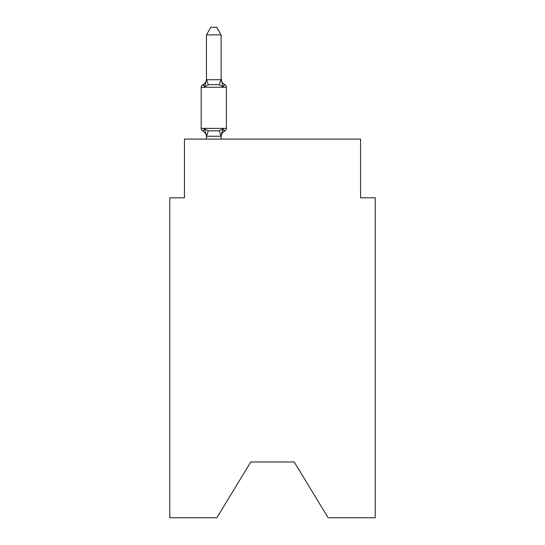 <?xml version="1.0" encoding="UTF-8"?>
<svg xmlns="http://www.w3.org/2000/svg" width="545" height="545" viewBox="0 0 545 545"><rect width="100%" height="100%" fill="white"/><g stroke="black" fill="none" stroke-linecap="round" stroke-linejoin="round"><path stroke-width="0.82" d="M294.225 461.976L328.124 517.75L375.239 517.75L375.239 197.794L360.558 197.794L360.558 139.091L184.442 139.091L184.442 197.794L169.761 197.794L169.761 517.75L216.876 517.75L250.775 461.976L294.225 461.976L250.775 461.976M223.872 130.568L224.765 131.011L222.966 128.947L224.765 131.011L222.966 128.947L224.765 131.011L222.966 128.947L224.765 131.011L222.966 128.947L224.765 131.011L222.966 128.947L224.765 131.011L222.966 128.947L224.765 131.011L222.966 128.947L224.765 131.011L222.966 128.947L221.011 136.257L206.575 136.257L204.62 128.947L202.822 131.011A2.936 2.936 0 0 1 201.173 128.375A2.936 2.936 0 0 0 202.822 131.011L204.62 128.947L202.822 131.011A2.936 2.936 0 0 1 201.173 128.375A2.936 2.936 0 0 0 202.822 131.011L204.62 128.947L202.822 131.011A2.936 2.936 0 0 1 201.173 128.375A2.936 2.936 0 0 0 202.822 131.011L204.62 128.947L202.822 131.011A2.936 2.936 0 0 1 201.173 128.375A2.936 2.936 0 0 0 202.822 131.011L204.62 128.947L202.822 131.011A2.936 2.936 0 0 1 201.173 128.375A2.936 2.936 0 0 0 202.822 131.011L204.62 128.947L202.822 131.011A2.936 2.936 0 0 1 201.173 128.375A2.936 2.936 0 0 0 202.822 131.011L204.62 128.947L202.822 131.011A2.936 2.936 0 0 1 201.173 128.375A2.936 2.936 0 0 0 202.822 131.011L204.62 128.947L202.822 131.011A2.936 2.936 0 0 1 201.173 128.375A2.936 2.936 0 0 0 202.822 131.011L204.62 128.947L202.822 131.011A2.936 2.936 0 0 1 201.173 128.375A2.936 2.936 0 0 0 202.822 131.011L204.62 128.947L202.822 131.011A2.936 2.936 0 0 1 201.173 128.375A2.936 2.936 0 0 0 202.822 131.011L204.62 128.947L202.822 131.011A2.936 2.936 0 0 1 201.173 128.375A2.936 2.936 0 0 0 202.822 131.011L204.62 128.947L202.822 131.011A2.936 2.936 0 0 1 201.173 128.375A2.936 2.936 0 0 0 202.822 131.011L204.62 128.947L202.822 131.011A2.936 2.936 0 0 1 201.173 128.375A2.936 2.936 0 0 0 202.822 131.011L204.62 128.947L202.822 131.011A2.936 2.936 0 0 1 201.173 128.375A2.936 2.936 0 0 0 202.822 131.011L204.62 128.947L202.822 131.011A2.936 2.936 0 0 1 201.173 128.375A2.936 2.936 0 0 0 202.822 131.011L204.62 128.947L208.285 130.834L219.301 130.834L222.966 128.947L224.765 131.011L223.886 130.575M221.134 78.834A6.458 6.458 0 0 0 224.765 84.638L222.966 86.703L219.301 84.816L213.79 84.523L208.285 84.816L204.62 86.703L202.822 84.638L203.66 85.04L202.822 84.638L203.66 85.04L202.822 84.638L203.66 85.04L202.822 84.638L203.66 85.04L202.822 84.638L203.66 85.04L202.822 84.638L203.66 85.04L202.822 84.638L203.66 85.04L202.822 84.638L204.62 86.703L202.822 84.638A6.458 6.458 0 0 0 206.453 78.834L206.453 79.699L206.453 78.834L206.453 79.699L206.453 78.834L206.453 79.699L206.453 78.834L206.453 79.699L206.453 78.834L206.453 79.699L206.453 78.834L206.453 79.699L206.453 78.834L206.453 79.699L206.453 78.834L206.453 79.699L221.134 79.699L221.134 78.834L222.966 86.703L224.765 84.638A2.936 2.936 0 0 1 226.413 87.275A2.936 2.936 0 0 0 224.765 84.638A2.936 2.936 0 0 1 226.413 87.275A2.936 2.936 0 0 0 224.765 84.638A2.936 2.936 0 0 1 226.413 87.275A2.936 2.936 0 0 0 224.765 84.638A2.936 2.936 0 0 1 226.413 87.275A2.936 2.936 0 0 0 224.765 84.638A2.936 2.936 0 0 1 226.413 87.275A2.936 2.936 0 0 0 224.765 84.638L222.966 86.703L224.765 84.638A2.936 2.936 0 0 1 226.413 87.275A2.936 2.936 0 0 0 224.765 84.638L222.966 86.703L224.765 84.638A2.936 2.936 0 0 1 226.413 87.275A2.936 2.936 0 0 0 224.765 84.638L222.966 86.703L224.765 84.638A2.936 2.936 0 0 1 226.413 87.275L226.413 128.375A2.936 2.936 0 0 1 224.765 131.011A6.458 6.458 0 0 0 221.134 136.822M206.453 135.95L206.453 136.822A6.458 6.458 0 0 0 202.822 131.011M221.134 135.95L221.822 132.496M221.134 79.434L221.134 34.88L206.453 34.88L206.453 79.434M206.453 79.584L204.62 86.703L202.822 84.638A2.936 2.936 0 0 0 201.173 87.275L201.173 128.375L226.413 128.375M221.134 139.091L221.134 136.216M206.453 139.091L206.453 136.216M206.453 34.88L210.861 27.25L216.726 27.25L221.134 34.88M226.413 87.275L201.173 87.275M208.285 130.834L206.575 136.257M219.301 130.834L221.011 136.257M206.575 79.4L208.285 84.816M221.011 79.4L219.301 84.816"/></g></svg>
